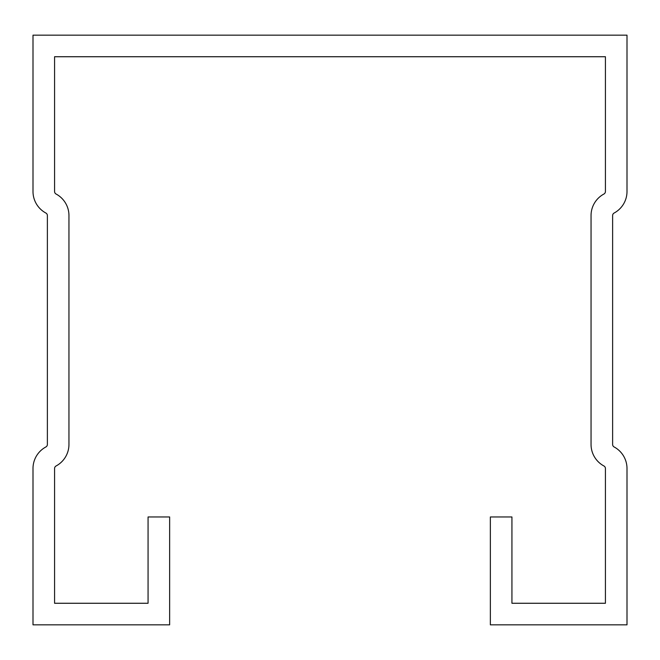 <?xml version="1.0" encoding="UTF-8"?>
<svg xmlns="http://www.w3.org/2000/svg" width="660" height="660" viewBox="0 0 660 660"><rect width="100%" height="100%" fill="white"/><g stroke="black" fill="none" stroke-linecap="round" stroke-linejoin="round"><path stroke-width="0.99" d="M490.363 516.97L490.363 624.838L627 624.838L627 468.501A24.453 24.453 0 0 0 614.13 446.968A2.879 2.879 0 0 1 612.62 444.436L612.62 215.564A2.879 2.879 0 0 1 614.13 213.032A24.453 24.453 0 0 0 627 191.499L627 35.161L33 35.161L33 191.499A24.453 24.453 0 0 0 45.87 213.032A2.879 2.879 0 0 1 47.38 215.564L47.38 444.436A2.879 2.879 0 0 1 45.87 446.968A24.453 24.453 0 0 0 33 468.501L33 624.838L169.636 624.838L169.636 516.97L148.063 516.97L148.063 603.265L54.574 603.265L54.574 468.501A2.879 2.879 0 0 1 56.092 465.968A24.453 24.453 0 0 0 68.953 444.436L68.953 215.564A24.453 24.453 0 0 0 56.092 194.032A2.879 2.879 0 0 1 54.574 191.499L54.574 56.735L605.426 56.735L605.426 191.499A2.879 2.879 0 0 1 603.908 194.032A24.453 24.453 0 0 0 591.046 215.564L591.046 444.436A24.453 24.453 0 0 0 603.908 465.968A2.879 2.879 0 0 1 605.426 468.501L605.426 603.265L511.937 603.265L511.937 516.97L490.363 516.97"/></g></svg>
